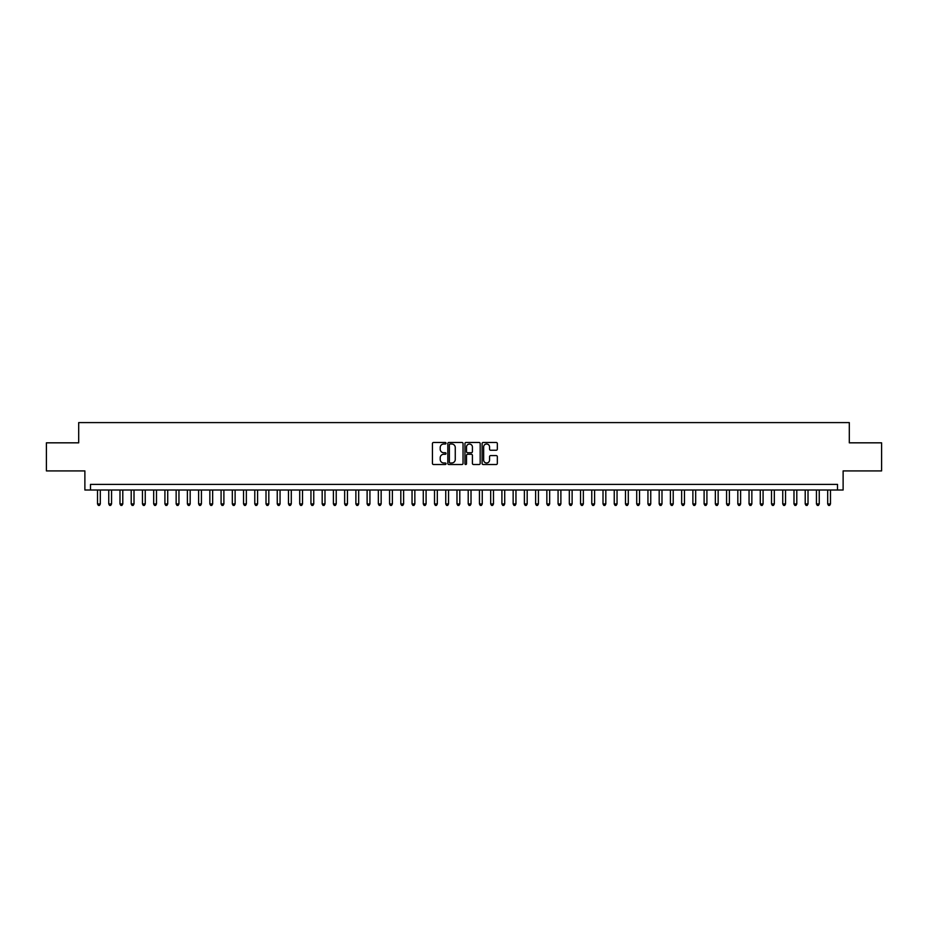 <?xml version="1.0" encoding="UTF-8"?>
<svg xmlns="http://www.w3.org/2000/svg" width="928" height="928" viewBox="0 0 928 928"><rect width="100%" height="100%" fill="white"/><g stroke="black" fill="none" stroke-linecap="round" stroke-linejoin="round"><path stroke-width="1.39" d="M446.032 443.248A0.777 0.777 0 0 0 445.254 442.47L433.538 442.47A1.102 1.102 0 0 0 432.436 443.572L432.436 463.42A1.102 1.102 0 0 0 433.538 464.522L445.254 464.522A0.777 0.777 0 0 0 446.032 463.756A0.777 0.777 0 0 0 445.254 462.979L443.735 462.979A3.526 3.526 0 0 1 440.208 459.453L440.208 457.794A3.526 3.526 0 0 1 443.735 454.268L445.254 454.268A0.777 0.777 0 0 0 446.032 453.502A0.777 0.777 0 0 0 445.254 452.725L443.735 452.725A3.526 3.526 0 0 1 440.208 449.198L440.208 447.54A3.526 3.526 0 0 1 443.735 444.013L445.254 444.013A0.777 0.777 0 0 0 446.032 443.248M496.225 450.242A1.102 1.102 0 0 0 497.327 449.14L497.327 443.572A1.102 1.102 0 0 0 496.225 442.47L483.21 442.47A1.102 1.102 0 0 0 482.108 443.572L482.108 463.42A1.102 1.102 0 0 0 483.21 464.522L496.225 464.522A1.102 1.102 0 0 0 497.327 463.42L497.327 456.692A1.102 1.102 0 0 0 496.225 455.59L490.657 455.59A1.102 1.102 0 0 0 489.555 456.692L489.555 460.033A2.946 2.946 0 0 1 486.608 462.979A2.946 2.946 0 0 1 483.65 460.033L483.65 446.96A2.946 2.946 0 0 1 486.608 444.013A2.946 2.946 0 0 1 489.555 446.96L489.555 449.14A1.102 1.102 0 0 0 490.657 450.242L496.225 450.242M837.508 490.007L843.123 490.007L843.123 470.914L881.6 470.914L881.6 442.83L849.306 442.83L849.306 422.6L78.694 422.6L78.694 442.83L46.4 442.83L46.4 470.914L84.877 470.914L84.877 490.007L837.508 490.007L837.508 484.393L90.492 484.393L90.492 490.007M463.037 443.572A1.102 1.102 0 0 0 461.935 442.47L448.92 442.47A1.102 1.102 0 0 0 447.818 443.572L447.818 463.42A1.102 1.102 0 0 0 448.92 464.522L461.935 464.522A1.102 1.102 0 0 0 463.037 463.42L463.037 443.572M466.065 442.47L479.08 442.47A1.102 1.102 0 0 1 480.182 443.572L480.182 463.42A1.102 1.102 0 0 1 479.08 464.522L473.512 464.522A1.102 1.102 0 0 1 472.41 463.42L472.41 455.37A1.102 1.102 0 0 0 471.308 454.268L467.608 454.268A1.102 1.102 0 0 0 466.506 455.37L466.506 463.756A0.777 0.777 0 0 1 465.74 464.522A0.777 0.777 0 0 1 464.963 463.756L464.963 443.572A1.102 1.102 0 0 1 466.065 442.47M450.138 444.013A0.777 0.777 0 0 0 449.361 444.79L449.361 462.202A0.777 0.777 0 0 0 450.138 462.979L451.739 462.979A3.526 3.526 0 0 0 455.265 459.453L455.265 447.54A3.526 3.526 0 0 0 451.739 444.013L450.138 444.013M472.41 447.018A2.946 2.946 0 0 0 469.464 444.071A2.946 2.946 0 0 0 466.506 447.018L466.506 451.623A1.102 1.102 0 0 0 467.608 452.725L471.308 452.725A1.102 1.102 0 0 0 472.41 451.623L472.41 447.018M97.51 490.007L97.51 503.939L100.317 503.939L100.317 490.007M100.317 503.939L99.482 505.4L98.356 505.4L97.51 503.939M108.75 490.007L108.75 503.939L111.557 503.939L111.557 490.007M111.557 503.939L110.71 505.4L109.585 505.4L108.75 503.939M119.979 490.007L119.979 503.939L122.786 503.939L122.786 490.007M122.786 503.939L121.939 505.4L120.826 505.4L119.979 503.939M131.208 490.007L131.208 503.939L134.015 503.939L134.015 490.007M134.015 503.939L133.18 505.4L132.054 505.4L131.208 503.939M142.448 490.007L142.448 503.939L145.255 503.939L145.255 490.007M145.255 503.939L144.408 505.4L143.283 505.4L142.448 503.939M153.677 490.007L153.677 503.939L156.484 503.939L156.484 490.007M156.484 503.939L155.649 505.4L154.524 505.4L153.677 503.939M164.917 490.007L164.917 503.939L167.724 503.939L167.724 490.007M167.724 503.939L166.878 505.4L165.752 505.4L164.917 503.939M176.146 490.007L176.146 503.939L178.953 503.939L178.953 490.007M178.953 503.939L178.106 505.4L176.993 505.4L176.146 503.939M187.375 490.007L187.375 503.939L190.182 503.939L190.182 490.007M190.182 503.939L189.347 505.4L188.222 505.4L187.375 503.939M198.615 490.007L198.615 503.939L201.422 503.939L201.422 490.007M201.422 503.939L200.576 505.4L199.45 505.4L198.615 503.939M209.844 490.007L209.844 503.939L212.651 503.939L212.651 490.007M212.651 503.939L211.816 505.4L210.691 505.4L209.844 503.939M221.084 490.007L221.084 503.939L223.892 503.939L223.892 490.007M223.892 503.939L223.045 505.4L221.92 505.4L221.084 503.939M232.313 490.007L232.313 503.939L235.12 503.939L235.12 490.007M235.12 503.939L234.274 505.4L233.16 505.4L232.313 503.939M243.542 490.007L243.542 503.939L246.349 503.939L246.349 490.007M246.349 503.939L245.514 505.4L244.389 505.4L243.542 503.939M254.782 490.007L254.782 503.939L257.59 503.939L257.59 490.007M257.59 503.939L256.743 505.4L255.618 505.4L254.782 503.939M266.011 490.007L266.011 503.939L268.818 503.939L268.818 490.007M268.818 503.939L267.983 505.4L266.858 505.4L266.011 503.939M277.24 490.007L277.24 503.939L280.059 503.939L280.059 490.007M280.059 503.939L279.212 505.4L278.087 505.4L277.24 503.939M288.48 490.007L288.48 503.939L291.288 503.939L291.288 490.007M291.288 503.939L290.441 505.4L289.316 505.4L288.48 503.939M299.709 490.007L299.709 503.939L302.516 503.939L302.516 490.007M302.516 503.939L301.681 505.4L300.556 505.4L299.709 503.939M310.95 490.007L310.95 503.939L313.757 503.939L313.757 490.007M313.757 503.939L312.91 505.4L311.785 505.4L310.95 503.939M322.178 490.007L322.178 503.939L324.986 503.939L324.986 490.007M324.986 503.939L324.15 505.4L323.025 505.4L322.178 503.939M333.407 490.007L333.407 503.939L336.226 503.939L336.226 490.007M336.226 503.939L335.379 505.4L334.254 505.4L333.407 503.939M344.648 490.007L344.648 503.939L347.455 503.939L347.455 490.007M347.455 503.939L346.608 505.4L345.483 505.4L344.648 503.939M355.876 490.007L355.876 503.939L358.684 503.939L358.684 490.007M358.684 503.939L357.848 505.4L356.723 505.4L355.876 503.939M367.117 490.007L367.117 503.939L369.924 503.939L369.924 490.007M369.924 503.939L369.077 505.4L367.952 505.4L367.117 503.939M378.346 490.007L378.346 503.939L381.153 503.939L381.153 490.007M381.153 503.939L380.306 505.4L379.192 505.4L378.346 503.939M389.574 490.007L389.574 503.939L392.382 503.939L392.382 490.007M392.382 503.939L391.546 505.4L390.421 505.4L389.574 503.939M400.815 490.007L400.815 503.939L403.622 503.939L403.622 490.007M403.622 503.939L402.775 505.4L401.65 505.4L400.815 503.939M412.044 490.007L412.044 503.939L414.851 503.939L414.851 490.007M414.851 503.939L414.016 505.4L412.89 505.4L412.044 503.939M423.284 490.007L423.284 503.939L426.091 503.939L426.091 490.007M426.091 503.939L425.244 505.4L424.119 505.4L423.284 503.939M434.513 490.007L434.513 503.939L437.32 503.939L437.32 490.007M437.32 503.939L436.473 505.4L435.36 505.4L434.513 503.939M445.742 490.007L445.742 503.939L448.549 503.939L448.549 490.007M448.549 503.939L447.714 505.4L446.588 505.4L445.742 503.939M456.982 490.007L456.982 503.939L459.789 503.939L459.789 490.007M459.789 503.939L458.942 505.4L457.817 505.4L456.982 503.939M468.211 490.007L468.211 503.939L471.018 503.939L471.018 490.007M471.018 503.939L470.183 505.4L469.058 505.4L468.211 503.939M479.451 490.007L479.451 503.939L482.258 503.939L482.258 490.007M482.258 503.939L481.412 505.4L480.286 505.4L479.451 503.939M490.68 490.007L490.68 503.939L493.487 503.939L493.487 490.007M493.487 503.939L492.64 505.4L491.527 505.4L490.68 503.939M501.909 490.007L501.909 503.939L504.716 503.939L504.716 490.007M504.716 503.939L503.881 505.4L502.756 505.4L501.909 503.939M513.149 490.007L513.149 503.939L515.956 503.939L515.956 490.007M515.956 503.939L515.11 505.4L513.984 505.4L513.149 503.939M524.378 490.007L524.378 503.939L527.185 503.939L527.185 490.007M527.185 503.939L526.35 505.4L525.225 505.4L524.378 503.939M535.618 490.007L535.618 503.939L538.426 503.939L538.426 490.007M538.426 503.939L537.579 505.4L536.454 505.4L535.618 503.939M546.847 490.007L546.847 503.939L549.654 503.939L549.654 490.007M549.654 503.939L548.808 505.4L547.694 505.4L546.847 503.939M558.076 490.007L558.076 503.939L560.883 503.939L560.883 490.007M560.883 503.939L560.048 505.4L558.923 505.4L558.076 503.939M569.316 490.007L569.316 503.939L572.124 503.939L572.124 490.007M572.124 503.939L571.277 505.4L570.152 505.4L569.316 503.939M580.545 490.007L580.545 503.939L583.352 503.939L583.352 490.007M583.352 503.939L582.517 505.4L581.392 505.4L580.545 503.939M591.774 490.007L591.774 503.939L594.593 503.939L594.593 490.007M594.593 503.939L593.746 505.4L592.621 505.4L591.774 503.939M603.014 490.007L603.014 503.939L605.822 503.939L605.822 490.007M605.822 503.939L604.975 505.4L603.85 505.4L603.014 503.939M614.243 490.007L614.243 503.939L617.05 503.939L617.05 490.007M617.05 503.939L616.215 505.4L615.09 505.4L614.243 503.939M625.484 490.007L625.484 503.939L628.291 503.939L628.291 490.007M628.291 503.939L627.444 505.4L626.319 505.4L625.484 503.939M636.712 490.007L636.712 503.939L639.52 503.939L639.52 490.007M639.52 503.939L638.684 505.4L637.559 505.4L636.712 503.939M647.941 490.007L647.941 503.939L650.76 503.939L650.76 490.007M650.76 503.939L649.913 505.4L648.788 505.4L647.941 503.939M659.182 490.007L659.182 503.939L661.989 503.939L661.989 490.007M661.989 503.939L661.142 505.4L660.017 505.4L659.182 503.939M670.41 490.007L670.41 503.939L673.218 503.939L673.218 490.007M673.218 503.939L672.382 505.4L671.257 505.4L670.41 503.939M681.651 490.007L681.651 503.939L684.458 503.939L684.458 490.007M684.458 503.939L683.611 505.4L682.486 505.4L681.651 503.939M692.88 490.007L692.88 503.939L695.687 503.939L695.687 490.007M695.687 503.939L694.84 505.4L693.726 505.4L692.88 503.939M704.108 490.007L704.108 503.939L706.916 503.939L706.916 490.007M706.916 503.939L706.08 505.4L704.955 505.4L704.108 503.939M715.349 490.007L715.349 503.939L718.156 503.939L718.156 490.007M718.156 503.939L717.309 505.4L716.184 505.4L715.349 503.939M726.578 490.007L726.578 503.939L729.385 503.939L729.385 490.007M729.385 503.939L728.55 505.4L727.424 505.4L726.578 503.939M737.818 490.007L737.818 503.939L740.625 503.939L740.625 490.007M740.625 503.939L739.778 505.4L738.653 505.4L737.818 503.939M749.047 490.007L749.047 503.939L751.854 503.939L751.854 490.007M751.854 503.939L751.007 505.4L749.894 505.4L749.047 503.939M760.276 490.007L760.276 503.939L763.083 503.939L763.083 490.007M763.083 503.939L762.248 505.4L761.122 505.4L760.276 503.939M771.516 490.007L771.516 503.939L774.323 503.939L774.323 490.007M774.323 503.939L773.476 505.4L772.351 505.4L771.516 503.939M782.745 490.007L782.745 503.939L785.552 503.939L785.552 490.007M785.552 503.939L784.717 505.4L783.592 505.4L782.745 503.939M793.985 490.007L793.985 503.939L796.792 503.939L796.792 490.007M796.792 503.939L795.946 505.4L794.82 505.4L793.985 503.939M805.214 490.007L805.214 503.939L808.021 503.939L808.021 490.007M808.021 503.939L807.174 505.4L806.061 505.4L805.214 503.939M816.443 490.007L816.443 503.939L819.25 503.939L819.25 490.007M819.25 503.939L818.415 505.4L817.29 505.4L816.443 503.939M827.683 490.007L827.683 503.939L830.49 503.939L830.49 490.007M830.49 503.939L829.644 505.4L828.518 505.4L827.683 503.939"/></g></svg>
